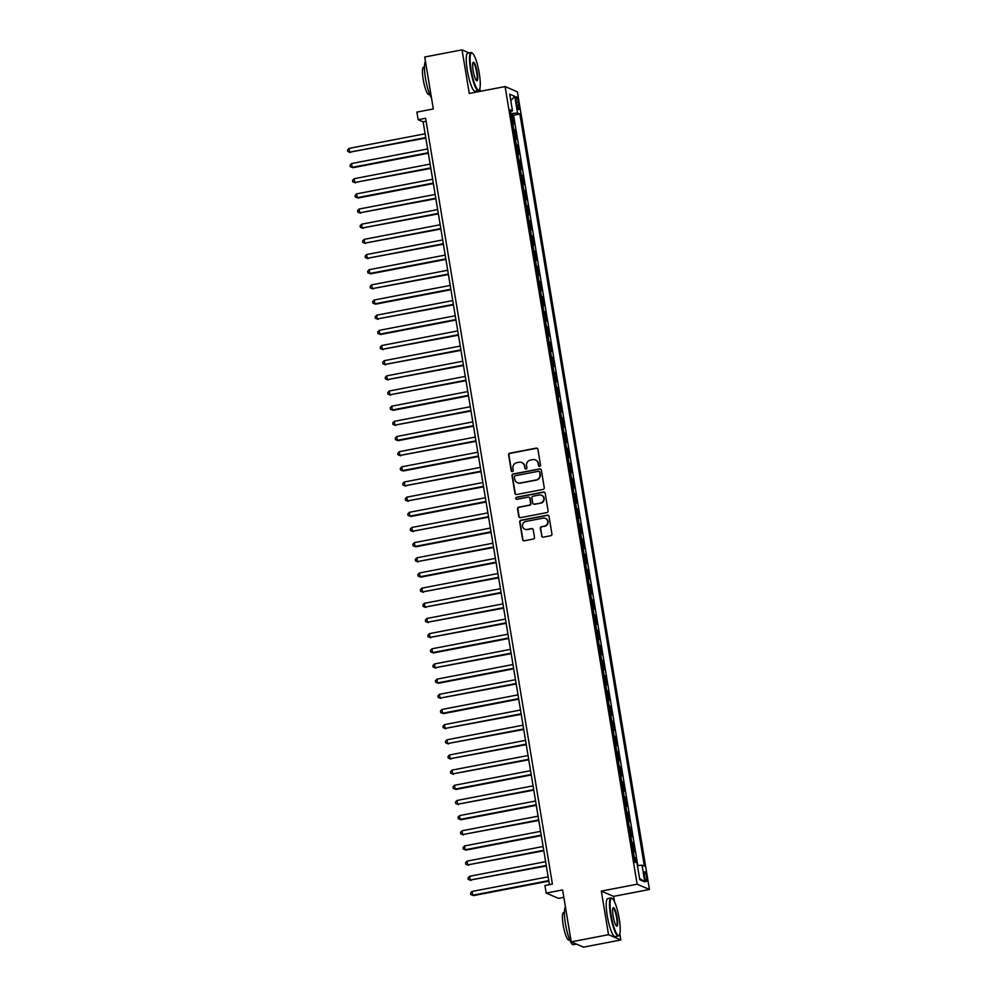 <?xml version="1.0" encoding="UTF-8"?>
<svg xmlns="http://www.w3.org/2000/svg" width="997" height="997" viewBox="0 0 997 997"><rect width="100%" height="100%" fill="white"/><g stroke="black" fill="none" stroke-linecap="round" stroke-linejoin="round"><path stroke-width="1.5" d="M539.676 466.397A1.059 1.034 -66.7 0 0 540.524 465.15L537.906 449.335A1.52 1.483 -66.7 0 0 536.199 448.127L509.816 453.199A1.52 1.483 -66.7 0 0 508.607 454.968L511.224 470.783A1.059 1.034 -66.7 0 0 512.421 471.631A1.059 1.034 -66.7 0 0 513.268 470.397L512.932 468.341A4.873 4.736 -66.7 0 1 516.832 462.683L519.038 462.259A4.873 4.736 -66.7 0 1 524.509 466.122L524.846 468.166A1.059 1.034 -66.7 0 0 526.042 469.014A1.059 1.034 -66.7 0 0 526.902 467.767L526.566 465.724A4.873 4.736 -66.7 0 1 530.466 460.066L532.66 459.642A4.873 4.736 -66.7 0 1 538.143 463.505L538.48 465.549A1.059 1.034 -66.7 0 0 539.676 466.397M646.604 877.011A4.96 0.972 79.1 0 0 644.598 871.677A4.96 0.972 79.1 0 0 644.473 876.089A4.96 0.972 79.1 0 0 646.48 881.423A4.96 0.972 79.1 0 0 646.604 877.011M541.583 535.95A1.52 1.483 -66.7 0 0 543.303 537.146L550.705 535.725A1.52 1.483 -66.7 0 0 551.914 533.956L549.011 516.396A1.52 1.483 -66.7 0 0 547.303 515.187L520.92 520.26A1.52 1.483 -66.7 0 0 519.699 522.029L522.615 539.589A1.52 1.483 -66.7 0 0 524.322 540.798L533.258 539.078A1.52 1.483 -66.7 0 0 534.479 537.308L533.233 529.793A1.52 1.483 -66.7 0 0 531.526 528.584L527.089 529.444A4.075 3.963 -66.7 0 1 522.49 525.033A4.075 3.963 -66.7 0 1 525.768 521.481L543.141 518.141A4.075 3.963 -66.7 0 1 547.739 522.54A4.075 3.963 -66.7 0 1 544.462 526.104L541.558 526.653A1.52 1.483 -66.7 0 0 540.349 528.422L541.919 536.087A1.52 1.483 -66.7 0 0 542.617 537.121M469.176 52.916L462.047 49.85L424.722 57.016L433.321 108.96L416.896 112.113L418.154 119.69L425.619 118.257L552.4 884.065L544.935 885.498L546.194 893.075L558.482 898.372L563.841 897.337M614.488 901.674L613.616 896.378L601.316 891.094L608.531 934.688L571.206 941.866L562.607 889.922L546.194 893.075M601.316 891.094L637.145 884.214L505.093 86.565L517.393 91.849L649.446 889.498L637.145 884.214M462.047 49.85L469.263 93.444L505.093 86.565M543.041 489.44A1.52 1.483 -66.7 0 0 544.25 487.67L541.346 470.098A1.52 1.483 -66.7 0 0 539.639 468.902L513.256 473.961A1.52 1.483 -66.7 0 0 512.034 475.731L514.951 493.303A1.52 1.483 -66.7 0 0 516.658 494.512L543.041 489.44M545.185 493.253L548.088 510.813A1.52 1.483 -66.7 0 1 546.867 512.583L520.496 517.655A1.52 1.483 -66.7 0 1 518.776 516.446L517.53 508.931A1.52 1.483 -66.7 0 1 518.752 507.161L529.457 505.105A1.52 1.483 -66.7 0 0 530.666 503.335L529.843 498.35A1.52 1.483 -66.7 0 0 528.136 497.142L516.994 499.285A1.059 1.034 -66.7 0 1 515.785 498.126A1.059 1.034 -66.7 0 1 516.645 497.191L543.465 492.044A1.52 1.483 -66.7 0 1 545.185 493.253M608.531 934.688L620.832 939.984L583.507 947.15L571.206 941.866M474.535 56.268L473.824 54.91M636.298 862.717L635.488 857.819L634.03 858.105M633.88 857.208A6.194 0.798 -9.4 0 1 634.279 857.295L633.269 851.239L634.491 851.75L632.983 842.652L631.512 842.939M631.363 842.041A6.194 0.798 -9.4 0 1 631.762 842.141L630.765 836.072L631.973 836.595L630.465 827.498L629.007 827.772M628.858 826.874A6.194 0.798 -9.4 0 1 629.257 826.974L628.247 820.905L629.468 821.428L627.96 812.331L626.49 812.605M626.34 811.708A6.194 0.798 -9.4 0 1 626.739 811.807L625.742 805.738L626.951 806.261L625.443 797.164L623.985 797.45M623.835 796.553A6.194 0.798 -9.4 0 1 624.234 796.64L623.225 790.571L624.446 791.095L622.938 781.997L621.467 782.284M621.33 781.386A6.194 0.798 -9.4 0 1 621.729 781.474L620.72 775.417L621.929 775.928L620.433 766.83L618.963 767.117M618.813 766.219A6.194 0.798 -9.4 0 1 619.212 766.319L618.215 760.25L619.424 760.773L617.916 751.676L616.458 751.95M616.308 751.053A6.194 0.798 -9.4 0 1 616.707 751.152L615.697 745.083L616.919 745.606L615.411 736.509L613.94 736.783M613.791 735.886A6.194 0.798 -9.4 0 1 614.189 735.985L613.192 729.916L614.401 730.44L612.893 721.342L611.435 721.629M611.286 720.731A6.194 0.798 -9.4 0 1 611.684 720.819L610.675 714.749L611.896 715.273L610.388 706.175L608.918 706.462M608.768 705.564A6.194 0.798 -9.4 0 1 609.167 705.652L608.17 699.595L609.379 700.106L607.871 691.008L606.413 691.295M606.263 690.398A6.194 0.798 -9.4 0 1 606.662 690.497L605.653 684.428L606.874 684.951L605.366 675.854L603.895 676.128M603.746 675.231A6.194 0.798 -9.4 0 1 604.157 675.33L603.148 669.261L604.356 669.785L602.849 660.687L601.39 660.961M601.241 660.064A6.194 0.798 -9.4 0 1 601.64 660.164L600.643 654.094L601.852 654.618L600.344 645.52L598.873 645.807M598.736 644.909A6.194 0.798 -9.4 0 1 599.135 644.997L598.125 638.927L599.334 639.451L597.839 630.353L596.368 630.64M596.218 629.743A6.194 0.798 -9.4 0 1 596.617 629.83L595.62 623.773L596.829 624.284L595.321 615.186L593.863 615.473M593.713 614.576A6.194 0.798 -9.4 0 1 594.112 614.675L593.103 608.606L594.324 609.13L592.816 600.032L591.346 600.306M591.196 599.409A6.194 0.798 -9.4 0 1 591.595 599.509L590.598 593.439L591.807 593.963L590.299 584.865L588.841 585.139M588.691 584.242A6.194 0.798 -9.4 0 1 589.09 584.342L588.08 578.272L589.302 578.796L587.794 569.698L586.323 569.985M586.174 569.088A6.194 0.798 -9.4 0 1 586.572 569.175L585.575 563.106L586.784 563.629L585.276 554.531L583.818 554.818M583.669 553.921A6.194 0.798 -9.4 0 1 584.068 554.008L583.058 547.951L584.279 548.462L582.771 539.365L581.301 539.651M581.164 538.754A6.194 0.798 -9.4 0 1 581.563 538.854L580.553 532.784L581.762 533.308L580.254 524.21L578.796 524.484M578.646 523.587A6.194 0.798 -9.4 0 1 579.045 523.687L578.048 517.617L579.257 518.141L577.749 509.043L576.291 509.317M576.141 508.42A6.194 0.798 -9.4 0 1 576.54 508.52L575.531 502.451L576.74 502.974L575.244 493.876L573.774 494.163M573.624 493.266A6.194 0.798 -9.4 0 1 574.023 493.353L573.026 487.284L574.235 487.807L572.727 478.71L571.269 478.996M571.119 478.099A6.194 0.798 -9.4 0 1 571.518 478.186L570.508 472.129L571.73 472.64L570.222 463.543L568.751 463.829M568.602 462.932A6.194 0.798 -9.4 0 1 569 463.032L568.003 456.962L569.212 457.486L567.704 448.388L566.246 448.662M566.097 447.765A6.194 0.798 -9.4 0 1 566.495 447.865L565.486 441.796L566.707 442.319L565.199 433.221L563.729 433.496M563.579 432.598A6.194 0.798 -9.4 0 1 563.978 432.698L562.981 426.629L564.19 427.152L562.682 418.055L561.224 418.341M561.074 417.444A6.194 0.798 -9.4 0 1 561.473 417.531L560.464 411.462L561.685 411.985L560.177 402.888L558.706 403.174M558.569 402.277A6.194 0.798 -9.4 0 1 558.968 402.364L557.959 396.308L559.167 396.818L557.672 387.721L556.201 388.007M556.052 387.11A6.194 0.798 -9.4 0 1 556.451 387.21L555.454 381.141L556.662 381.664L555.155 372.566L553.696 372.841M553.547 371.943A6.194 0.798 -9.4 0 1 553.946 372.043L552.936 365.974L554.158 366.497L552.65 357.4L551.179 357.674M551.029 356.776A6.194 0.798 -9.4 0 1 551.428 356.876L550.431 350.807L551.64 351.33L550.132 342.233L548.674 342.519M548.524 341.622A6.194 0.798 -9.4 0 1 548.923 341.709L547.914 335.64L549.135 336.163L547.627 327.066L546.157 327.352M546.007 326.455A6.194 0.798 -9.4 0 1 546.406 326.542L545.409 320.486L546.618 320.997L545.11 311.899L543.652 312.186M543.502 311.288A6.194 0.798 -9.4 0 1 543.901 311.388L542.891 305.319L544.113 305.842L542.605 296.745L541.134 297.019M540.985 296.121A6.194 0.798 -9.4 0 1 541.396 296.221L540.386 290.152L541.595 290.675L540.087 281.578L538.629 281.852M538.48 280.955A6.194 0.798 -9.4 0 1 538.879 281.054L537.882 274.985L539.09 275.508L537.582 266.411L536.112 266.697M535.975 265.8A6.194 0.798 -9.4 0 1 536.374 265.887L535.364 259.818L536.573 260.342L535.077 251.244L533.607 251.531M533.457 250.633A6.194 0.798 -9.4 0 1 533.856 250.721L532.859 244.664L534.068 245.175L532.56 236.077L531.102 236.364M530.952 235.466A6.194 0.798 -9.4 0 1 531.351 235.566L530.342 229.497L531.563 230.02L530.055 220.923L528.584 221.197M528.435 220.3A6.194 0.798 -9.4 0 1 528.834 220.399L527.837 214.33L529.046 214.854L527.538 205.756L526.08 206.03M525.93 205.133A6.194 0.798 -9.4 0 1 526.329 205.232L525.319 199.163L526.541 199.687L525.033 190.589L523.562 190.876M523.413 189.978A6.194 0.798 -9.4 0 1 523.811 190.066L522.814 183.996L524.023 184.52L522.515 175.422L521.057 175.709M520.908 174.811A6.194 0.798 -9.4 0 1 521.306 174.899L520.297 168.842L521.518 169.353L520.01 160.255L518.54 160.542M518.403 159.645A6.194 0.798 -9.4 0 1 518.801 159.744L517.792 153.675L519.001 154.199L517.493 145.101L516.035 145.375M515.885 144.478A6.194 0.798 -9.4 0 1 516.284 144.577L515.287 138.508L516.496 139.032L514.988 129.934L513.779 129.411A6.194 0.798 170.6 0 0 513.38 129.311M513.53 130.208L514.988 129.934M516.197 101.058L516.758 104.398A4.811 0.935 79.1 0 0 518.689 109.558A4.811 0.935 79.1 0 0 518.814 105.283L518.266 101.943A4.811 0.935 79.1 0 0 516.321 96.784A4.811 0.935 79.1 0 0 516.197 101.058M637.419 865.558L642.056 865.197L644.386 866.194L519.861 114.044L517.53 113.035L510.763 113.571M642.056 865.197L644.81 881.871L639.762 879.703L636.996 863.016L634.678 862.019L510.152 109.869L512.483 110.866L509.716 94.192L514.776 96.36L517.53 113.035M637.806 865.533L513.592 115.241L512.483 114.767L513.978 123.865L512.77 123.341A6.194 0.798 170.6 0 0 512.371 123.254M516.284 144.577L517.493 145.101M518.801 159.744L520.01 160.255M521.306 174.899L522.515 175.422M523.811 190.066L525.033 190.589M526.329 205.232L527.538 205.756M528.834 220.399L530.055 220.923M531.351 235.566L532.56 236.077M533.856 250.721L535.077 251.244M536.374 265.887L537.582 266.411M538.879 281.054L540.087 281.578M541.396 296.221L542.605 296.745M543.901 311.388L545.11 311.899M546.406 326.542L547.627 327.066M548.923 341.709L550.132 342.233M551.428 356.876L552.65 357.4M553.946 372.043L555.155 372.566M556.451 387.21L557.672 387.721M558.968 402.364L560.177 402.888M561.473 417.531L562.682 418.055M563.978 432.698L565.199 433.221M566.495 447.865L567.704 448.388M569 463.032L570.222 463.543M571.518 478.186L572.727 478.71M574.023 493.353L575.244 493.876M576.54 508.52L577.749 509.043M579.045 523.687L580.254 524.21M581.563 538.854L582.771 539.365M584.068 554.008L585.276 554.531M586.572 569.175L587.794 569.698M589.09 584.342L590.299 584.865M591.595 599.509L592.816 600.032M594.112 614.675L595.321 615.186M596.617 629.83L597.839 630.353M599.135 644.997L600.344 645.52M601.64 660.164L602.849 660.687M604.157 675.33L605.366 675.854M606.662 690.497L607.871 691.008M609.167 705.652L610.388 706.175M611.684 720.819L612.893 721.342M614.189 735.985L615.411 736.509M616.707 751.152L617.916 751.676M619.212 766.319L620.433 766.83M621.729 781.474L622.938 781.997M624.234 796.64L625.443 797.164M626.739 811.807L627.96 812.331M629.257 826.974L630.465 827.498M631.762 842.141L632.983 842.652M634.279 857.295L635.488 857.819M480.33 91.325L479.856 88.434M613.616 896.378L649.446 889.498M620.832 939.984L619.81 933.853M418.154 119.69L423.139 121.846L549.422 884.638M426.118 121.273L423.139 121.846M511.012 115.054L512.483 114.767M513.592 115.241L519.861 114.044M510.452 111.627L512.483 110.866M510.776 100.572L514.776 96.36M644.81 881.871L639.551 878.394M539.252 466.384A1.059 1.034 -66.7 0 1 538.804 465.686L538.467 463.642A4.873 4.736 -66.7 0 0 535.539 460.003M521.905 462.62A4.873 4.736 -66.7 0 1 524.846 466.26L525.182 468.316A1.059 1.034 -66.7 0 0 525.631 469.001M537.209 448.301A1.52 1.483 -66.7 0 0 536.536 448.276L510.152 453.348A1.52 1.483 -66.7 0 0 508.931 455.118L511.548 470.933A1.059 1.034 -66.7 0 0 511.997 471.618M540.648 469.076A1.52 1.483 -66.7 0 0 539.963 469.039L513.592 474.111A1.52 1.483 -66.7 0 0 512.371 475.881L515.275 493.44A1.52 1.483 -66.7 0 0 515.985 494.475M539.564 472.142A1.059 1.034 -66.7 0 0 538.368 471.294L515.212 475.743A1.059 1.034 -66.7 0 0 514.365 476.977L514.714 479.133A4.873 4.736 -66.7 0 0 520.197 482.997L536.025 479.956A4.873 4.736 -66.7 0 0 539.925 474.298L539.9 472.279A1.059 1.034 -66.7 0 0 539.128 471.444M517.655 482.772A4.873 4.736 -66.7 0 0 520.534 483.146L520.197 482.997M539.9 472.279L540.262 474.435A4.873 4.736 -66.7 0 1 536.361 480.105L520.534 483.146M529.145 497.316A1.52 1.483 -66.7 0 1 530.18 498.488L531.002 503.473A1.52 1.483 -66.7 0 1 529.781 505.242L519.088 507.299A1.52 1.483 -66.7 0 0 517.867 509.068L519.113 516.583A1.52 1.483 -66.7 0 0 519.811 517.617M544.474 492.219A1.52 1.483 -66.7 0 0 543.801 492.182L516.982 497.341A1.059 1.034 -66.7 0 0 516.571 499.273M540.548 502.974A4.075 3.963 -66.7 0 0 541.496 495.247A4.075 3.963 -66.7 0 0 539.227 495.011L533.121 496.182A1.52 1.483 -66.7 0 0 531.9 497.952L532.722 502.937A1.52 1.483 -66.7 0 0 534.429 504.146L540.885 503.111A4.075 3.963 -66.7 0 0 541.67 495.322M533.756 504.121A1.52 1.483 -66.7 0 0 534.766 504.283L534.429 504.146M540.885 503.111L534.766 504.283M545.571 518.452A4.075 3.963 -66.7 0 1 544.786 526.242L541.894 526.802A1.52 1.483 -66.7 0 0 540.673 528.572L541.919 536.087M524.995 529.257A4.075 3.963 -66.7 0 0 527.425 529.581L527.089 529.444M532.535 528.759A1.52 1.483 -66.7 0 0 531.862 528.734L527.425 529.581M548.313 515.362A1.52 1.483 -66.7 0 0 547.627 515.337L521.257 520.397A1.52 1.483 -66.7 0 0 520.035 522.166L522.939 539.738A1.52 1.483 -66.7 0 0 523.649 540.773M425.121 133.772L349.062 148.379L349.685 152.18L425.831 138.06M350.52 152.529L347.803 151.519L349.685 152.18L425.744 137.561M347.803 151.519L347.554 149.999L349.062 148.379M479.245 73.23A18.906 3.689 79.1 0 0 472.416 53.153A18.906 3.689 79.1 0 0 471.132 69.753A18.906 3.689 79.1 0 0 479.407 89.556A18.906 3.689 79.1 0 0 479.245 73.23M479.407 89.556L479.058 90.079A19.379 3.776 -100.9 0 1 478.398 90.602A19.379 3.776 -100.9 0 1 470.584 69.79A19.379 3.776 -100.9 0 1 471.083 52.554A19.379 3.776 -100.9 0 1 471.893 52.791L472.416 53.153M477.214 72.357A9.459 1.844 -100.9 0 1 476.578 80.657A9.459 1.844 -100.9 0 1 473.164 70.625A9.459 1.844 -100.9 0 1 473.089 62.462A9.459 1.844 -100.9 0 1 477.214 72.357M476.304 80.408A8.985 1.757 79.1 0 0 476.441 80.408A8.985 1.757 79.1 0 0 476.666 72.407A8.985 1.757 79.1 0 0 473.052 62.749A8.985 1.757 79.1 0 0 472.927 62.799M431.489 97.918A19.379 3.776 -100.9 0 1 425.507 78.451A19.379 3.776 -100.9 0 1 425.47 61.552M429.719 94.428L428.86 94.603A13.946 2.717 -100.9 0 1 423.239 79.61A13.946 2.717 -100.9 0 1 423.588 67.198L424.448 67.036M478.398 90.602L475.12 91.238A19.379 3.776 -100.9 0 1 467.306 70.426A19.379 3.776 -100.9 0 1 467.805 53.177L471.083 52.554M619.199 918.648A18.906 3.689 79.1 0 0 612.37 898.571A18.906 3.689 79.1 0 0 611.099 915.159A18.906 3.689 79.1 0 0 619.361 934.962A18.906 3.689 79.1 0 0 619.199 918.648M619.361 934.962L619.025 935.498A19.379 3.776 -100.9 0 1 618.352 936.021A19.379 3.776 -100.9 0 1 610.55 915.209A19.379 3.776 -100.9 0 1 611.049 897.961A19.379 3.776 -100.9 0 1 611.859 898.197L612.37 898.571M617.18 917.776A9.459 1.844 -100.9 0 1 616.532 926.076A9.459 1.844 -100.9 0 1 613.118 916.031A9.459 1.844 -100.9 0 1 613.043 907.868A9.459 1.844 -100.9 0 1 617.18 917.776M616.271 925.814A8.985 1.757 79.1 0 0 616.395 925.814A8.985 1.757 79.1 0 0 616.632 917.826A8.985 1.757 79.1 0 0 613.005 908.167A8.985 1.757 79.1 0 0 612.881 908.205M576.378 944.084L573.275 944.682A19.379 3.776 -100.9 0 1 565.461 923.87A19.379 3.776 -100.9 0 1 565.436 906.971M569.673 939.847L568.813 940.009A13.946 2.717 -100.9 0 1 563.193 925.029A13.946 2.717 -100.9 0 1 563.554 912.616L564.414 912.454M618.352 936.021L615.074 936.644A19.379 3.776 -100.9 0 1 607.26 915.832A19.379 3.776 -100.9 0 1 607.759 898.596L611.049 897.961M427.626 148.939L351.567 163.545L352.203 167.334L353.025 167.695L428.336 153.226M353.025 167.695L350.321 166.686L352.203 167.334L428.249 152.728M350.321 166.686L350.072 165.166L351.567 163.545M430.143 164.106L354.085 178.712L354.708 182.501L430.854 168.393M355.543 182.862L352.826 181.853L354.708 182.501L430.766 167.895M352.826 181.853L352.577 180.332L354.085 178.712M432.648 179.261L356.59 193.879L357.225 197.668L358.048 198.029L433.359 183.56M358.048 198.029L355.343 197.007L357.225 197.668L433.271 183.062M355.343 197.007L355.094 195.499L356.59 193.879M435.153 194.427L359.107 209.046L359.73 212.835L435.863 198.727M360.565 213.196L357.848 212.174L359.73 212.835L435.789 198.216M357.848 212.174L357.599 210.654L359.107 209.046M437.671 209.594L361.612 224.2L362.235 228.001L438.381 213.881M363.07 228.35L360.366 227.341L362.235 228.001L438.294 213.383M360.366 227.341L360.116 225.821L361.612 224.2M440.175 224.761L364.129 239.367L364.752 243.156L440.886 229.048M365.587 243.517L362.871 242.508L364.752 243.156L440.811 228.55M362.871 242.508L362.621 240.987L364.129 239.367M442.693 239.928L366.634 254.534L367.257 258.323L443.403 244.215M368.092 258.684L365.388 257.675L367.257 258.323L443.316 243.717M365.388 257.675L365.126 256.154L366.634 254.534M445.198 255.082L369.139 269.701L369.775 273.49L370.597 273.851L445.908 259.382M370.597 273.851L367.893 272.829L369.775 273.49L445.833 258.884M367.893 272.829L367.644 271.321L369.139 269.701M447.715 270.249L371.657 284.868L372.28 288.656L448.426 274.549M373.115 289.018L370.398 287.996L372.28 288.656L448.338 274.038M370.398 287.996L370.149 286.475L371.657 284.868M450.22 285.416L374.162 300.022L374.797 303.823L375.62 304.172L450.931 289.703M375.62 304.172L372.915 303.163L374.797 303.823L450.843 289.205M372.915 303.163L372.666 301.642L374.162 300.022M452.738 300.583L376.679 315.189L377.302 318.978L453.448 304.87M378.137 319.339L375.42 318.33L377.302 318.978L453.361 304.372M375.42 318.33L375.171 316.809L376.679 315.189M455.243 315.75L379.184 330.356L379.82 334.145L380.642 334.506L455.953 320.037M380.642 334.506L377.938 333.497L379.82 334.145L455.866 319.538M377.938 333.497L377.689 331.976L379.184 330.356M457.748 330.904L381.701 345.523L382.325 349.311L458.458 335.204M383.16 349.673L380.443 348.651L382.325 349.311L458.383 334.705M380.443 348.651L380.193 347.143L381.701 345.523M460.265 346.071L384.206 360.69L384.83 364.478L460.975 350.371M385.665 364.84L382.96 363.818L384.83 364.478L460.888 349.86M382.96 363.818L382.698 362.297L384.206 360.69M462.77 361.238L386.724 375.844L387.347 379.645L463.48 365.525M388.182 379.994L385.465 378.985L387.347 379.645L463.406 365.027M385.465 378.985L385.216 377.464L386.724 375.844M465.287 376.405L389.229 391.011L389.852 394.8L465.998 380.692M390.687 395.161L387.97 394.151L389.852 394.8L465.911 380.193M387.97 394.151L387.721 392.631L389.229 391.011M467.792 391.572L391.734 406.178L392.369 409.966L393.192 410.328L468.503 395.859M393.192 410.328L390.488 409.318L392.369 409.966L468.428 395.36M390.488 409.318L390.238 407.798L391.734 406.178M470.31 406.726L394.251 421.345L394.874 425.133L471.02 411.026M395.709 425.495L392.992 424.473L394.874 425.133L470.933 410.527M392.992 424.473L392.743 422.965L394.251 421.345M472.815 421.893L396.756 436.512L397.392 440.3L398.214 440.662L473.525 426.193M398.214 440.662L395.51 439.64L397.392 440.3L473.438 425.682M395.51 439.64L395.261 438.119L396.756 436.512M475.32 437.06L399.274 451.666L399.897 455.467L476.03 441.347M400.732 455.816L398.015 454.806L399.897 455.467L475.955 440.848M398.015 454.806L397.766 453.286L399.274 451.666M477.837 452.227L401.779 466.833L402.414 470.621L403.237 470.983L478.548 456.514M403.237 470.983L400.532 469.973L402.414 470.621L478.46 456.015M400.532 469.973L400.283 468.453L401.779 466.833M480.342 467.394L404.296 482L404.919 485.788L481.053 471.681M405.754 486.15L403.037 485.14L404.919 485.788L480.978 471.182M403.037 485.14L402.788 483.62L404.296 482M482.86 482.548L406.801 497.167L407.424 500.955L483.57 486.848M408.259 501.317L405.555 500.295L407.424 500.955L483.483 486.349M405.555 500.295L405.293 498.787L406.801 497.167M485.365 497.715L409.306 512.333L409.941 516.122L410.776 516.483L486.075 502.014M410.776 516.483L408.06 515.461L409.941 516.122L486 501.503M408.06 515.461L407.81 513.941L409.306 512.333M487.882 512.882L411.823 527.488L412.446 531.289L488.592 517.169M413.281 531.638L410.565 530.628L412.446 531.289L488.505 516.67M410.565 530.628L410.315 529.108L411.823 527.488M490.387 528.049L414.328 542.655L414.964 546.443L415.786 546.805L491.097 532.336M415.786 546.805L413.082 545.795L414.964 546.443L491.01 531.837M413.082 545.795L412.833 544.275L414.328 542.655M492.904 543.215L416.846 557.822L417.469 561.61L493.615 547.503M418.304 561.972L415.587 560.962L417.469 561.61L493.527 547.004M415.587 560.962L415.338 559.442L416.846 557.822M495.409 558.37L419.351 572.988L419.986 576.777L420.809 577.138L496.12 562.669M420.809 577.138L418.104 576.116L419.986 576.777L496.032 562.171M418.104 576.116L417.855 574.608L419.351 572.988M497.914 573.537L421.868 588.155L422.491 591.944L498.625 577.836M423.326 592.305L420.609 591.283L422.491 591.944L498.55 577.325M420.609 591.283L420.36 589.763L421.868 588.155M500.432 588.704L424.373 603.31L424.996 607.111L501.142 592.991M425.831 607.46L423.127 606.45L424.996 607.111L501.055 592.492M423.127 606.45L422.878 604.93L424.373 603.31M502.937 603.87L426.89 618.476L427.514 622.265L503.647 608.158M428.349 622.627L425.632 621.617L427.514 622.265L503.572 607.659M425.632 621.617L425.383 620.097L426.89 618.476M505.454 619.037L429.395 633.643L430.019 637.432L506.164 623.324M430.854 637.793L428.149 636.784L430.019 637.432L506.077 622.826M428.149 636.784L427.887 635.263L429.395 633.643M507.959 634.192L431.9 648.81L432.536 652.599L433.359 652.96L508.669 638.491M433.359 652.96L430.654 651.938L432.536 652.599L508.595 637.993M430.654 651.938L430.405 650.43L431.9 648.81M510.476 649.359L434.418 663.977L435.041 667.766L511.187 653.658M435.876 668.127L433.159 667.105L435.041 667.766L511.1 653.147M433.159 667.105L432.91 665.585L434.418 663.977M512.981 664.525L436.923 679.144L437.558 682.933L438.381 683.281L513.692 668.813M438.381 683.281L435.677 682.272L437.558 682.933L513.605 668.314M435.677 682.272L435.427 680.752L436.923 679.144M515.499 679.692L439.44 694.298L440.063 698.099L516.209 683.979M440.898 698.448L438.182 697.439L440.063 698.099L516.122 683.481M438.182 697.439L437.932 695.918L439.44 694.298M518.004 694.859L441.945 709.465L442.581 713.254L443.403 713.615L518.714 699.146M443.403 713.615L440.699 712.606L442.581 713.254L518.627 698.648M440.699 712.606L440.45 711.085L441.945 709.465M520.509 710.014L444.463 724.632L445.086 728.421L521.219 714.313M445.921 728.782L443.204 727.76L445.086 728.421L521.144 713.815M443.204 727.76L442.955 726.252L444.463 724.632M523.026 725.18L446.968 739.799L447.591 743.588L523.737 729.48M448.426 743.949L445.721 742.927L447.591 743.588L523.649 728.969M445.721 742.927L445.46 741.407L446.968 739.799M525.531 740.347L449.485 754.966L450.108 758.754L526.242 744.634M450.943 759.103L448.226 758.094L450.108 758.754L526.167 744.136M448.226 758.094L447.977 756.573L449.485 754.966M528.049 755.514L451.99 770.12L452.613 773.921L528.759 759.801M453.448 774.27L450.731 773.261L452.613 773.921L528.672 759.303M450.731 773.261L450.482 771.74L451.99 770.12M530.554 770.681L454.495 785.287L455.131 789.076L455.953 789.437L531.264 774.968M455.953 789.437L453.249 788.428L455.131 789.076L531.189 774.47M453.249 788.428L452.999 786.907L454.495 785.287M533.071 785.835L457.012 800.454L457.635 804.243L533.781 790.135M458.47 804.604L455.754 803.582L457.635 804.243L533.694 789.636M455.754 803.582L455.504 802.074L457.012 800.454M535.576 801.002L459.517 815.621L460.153 819.409L460.975 819.771L536.286 805.302M460.975 819.771L458.271 818.749L460.153 819.409L536.199 804.791M458.271 818.749L458.022 817.228L459.517 815.621M538.081 816.169L462.035 830.788L462.658 834.576L538.791 820.456M463.493 834.925L460.776 833.916L462.658 834.576L538.716 819.958M460.776 833.916L460.527 832.395L462.035 830.788M540.598 831.336L464.54 845.942L465.175 849.743L465.998 850.092L541.309 835.623M465.998 850.092L463.293 849.083L465.175 849.743L541.221 835.125M463.293 849.083L463.044 847.562L464.54 845.942M543.103 846.503L467.057 861.109L467.68 864.898L543.814 850.79M468.515 865.259L465.798 864.249L467.68 864.898L543.739 850.291M465.798 864.249L465.549 862.729L467.057 861.109M545.621 861.657L469.562 876.276L470.185 880.064L546.331 865.957M471.02 880.426L468.316 879.404L470.185 880.064L546.244 865.458M468.316 879.404L468.054 877.896L469.562 876.276M548.126 876.824L472.067 891.443L472.703 895.231L473.538 895.593L548.836 881.124M473.538 895.593L470.821 894.571L472.703 895.231L548.761 880.613M470.821 894.571L470.572 893.05L472.067 891.443M513.779 129.411L512.77 123.341M516.409 102.305L518.266 101.943M516.994 105.632L518.814 105.283"/></g></svg>
